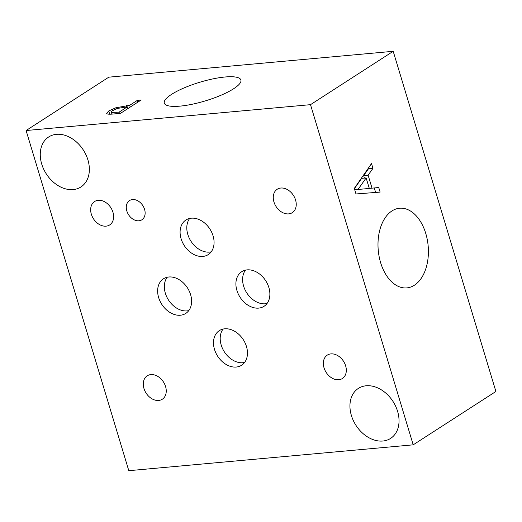 <?xml version="1.0" encoding="UTF-8"?>
<svg xmlns="http://www.w3.org/2000/svg" width="522" height="522" viewBox="0 0 522 522"><rect width="100%" height="100%" fill="white"/><g stroke="black" fill="none" stroke-linecap="round" stroke-linejoin="round"><path stroke-width="0.78" d="M26.1 130.526L128.803 470.694L413.202 444.829L310.499 104.668L26.1 130.526L108.798 77.171L393.197 51.306L310.499 104.668M119.088 112.158L127.335 106.84L117.45 108.426L112.772 110.553C111.336 111.473 110.964 112.093 111.675 112.4L119.088 112.158L119.479 113.444M127.335 106.84L127.864 108.596M111.943 114.116L111.336 112.093L112.184 114.096M107.193 113.848L106.638 113.326L108.746 110.964L115.825 107.773L129.678 105.327L137.384 100.355L141.162 100.009L120.491 113.352L113.346 113.998C110.051 114.318 108.002 114.266 107.193 113.848M137.384 100.355L137.912 102.11M129.678 105.327L130.206 107.082M233.654 88.733A39.998 9.716 163.2 0 1 192.07 104.27A39.998 9.716 163.2 0 1 164.306 103.121A39.998 9.716 163.2 0 1 171.542 94.384A39.998 9.716 163.2 0 1 213.12 78.848A39.998 9.716 163.2 0 1 240.89 79.996A39.998 9.716 163.2 0 1 233.654 88.733M366.137 177.937L357.994 189.479L369.308 188.435L366.137 177.937L361.661 178.341L354.386 188.657M357.994 189.479L354.719 189.78M378.744 187.522L380.127 192.096L355.984 193.969L354.308 188.403L371.52 163.595L372.956 168.365L368.108 175.177L372.029 188.161L378.744 187.522M374.267 187.946L375.631 192.448M372.029 188.161L369.302 188.409M368.108 175.177L363.632 175.588L364.389 178.093M372.956 168.365L368.48 168.769L363.632 175.588M368.31 168.214L368.48 168.769M413.202 444.829L495.9 391.474L393.197 51.306M414.416 285.214A39.998 25.049 -95.2 0 1 406.821 287.903A39.998 25.049 -95.2 0 1 379.135 256.596A39.998 25.049 -95.2 0 1 391.983 210.927A39.998 25.049 -95.2 0 1 399.578 208.232A39.998 25.049 -95.2 0 1 427.264 239.546A39.998 25.049 -95.2 0 1 414.416 285.214M366.15 385.778A29.741 22.035 57.2 0 1 395.656 406.26A29.741 22.035 57.2 0 1 390.619 438.395A29.741 22.035 57.2 0 1 382.828 441.025A29.741 22.035 57.2 0 1 353.322 420.549A29.741 22.035 57.2 0 1 358.366 388.407A29.741 22.035 57.2 0 1 366.15 385.778M56.474 134.337A29.741 22.035 57.2 0 1 85.973 154.812A29.741 22.035 57.2 0 1 80.936 186.954A29.741 22.035 57.2 0 1 73.152 189.577A29.741 22.035 57.2 0 1 43.646 169.102A29.741 22.035 57.2 0 1 48.683 136.966A29.741 22.035 57.2 0 1 56.474 134.337M245.47 270.135A20.586 15.249 -122.8 0 0 246.214 292.013A20.586 15.249 -122.8 0 0 265.372 303.778A20.586 15.249 -122.8 0 0 267.016 303.523M247.121 269.874A20.586 15.249 57.2 0 1 267.538 284.046A20.586 15.249 57.2 0 1 264.054 306.29A20.586 15.249 57.2 0 1 258.664 308.111A20.586 15.249 57.2 0 1 238.241 293.938A20.586 15.249 57.2 0 1 241.732 271.694A20.586 15.249 57.2 0 1 247.121 269.874M189.662 218.45A20.586 15.249 -122.8 0 0 190.406 240.329A20.586 15.249 -122.8 0 0 209.557 252.093A20.586 15.249 -122.8 0 0 211.201 251.839M191.306 218.189A20.586 15.249 57.2 0 1 211.73 232.362A20.586 15.249 57.2 0 1 208.239 254.605A20.586 15.249 57.2 0 1 202.849 256.426A20.586 15.249 57.2 0 1 182.432 242.254A20.586 15.249 57.2 0 1 185.917 220.01A20.586 15.249 57.2 0 1 191.306 218.189M223.057 329.069A20.586 15.249 -122.8 0 0 223.801 350.947A20.586 15.249 -122.8 0 0 242.958 362.718A20.586 15.249 -122.8 0 0 244.603 362.457M224.708 328.814A20.586 15.249 57.2 0 1 245.125 342.987A20.586 15.249 57.2 0 1 241.64 365.224A20.586 15.249 57.2 0 1 236.251 367.044A20.586 15.249 57.2 0 1 215.827 352.872A20.586 15.249 57.2 0 1 219.318 330.628A20.586 15.249 57.2 0 1 224.708 328.814M167.203 277.247A20.586 15.249 -122.8 0 0 167.947 299.126A20.586 15.249 -122.8 0 0 187.104 310.897A20.586 15.249 -122.8 0 0 188.749 310.636M168.854 276.993A20.586 15.249 57.2 0 1 189.271 291.165A20.586 15.249 57.2 0 1 185.786 313.409A20.586 15.249 57.2 0 1 180.397 315.223A20.586 15.249 57.2 0 1 159.973 301.05A20.586 15.249 57.2 0 1 163.464 278.813A20.586 15.249 57.2 0 1 168.854 276.993M132.503 199.561A11.432 8.469 57.2 0 1 143.837 207.43A11.432 8.469 57.2 0 1 141.899 219.775A11.432 8.469 57.2 0 1 138.911 220.786A11.432 8.469 57.2 0 1 127.57 212.917A11.432 8.469 57.2 0 1 129.508 200.572A11.432 8.469 57.2 0 1 132.503 199.561M150.865 374.6A13.918 10.309 57.2 0 1 164.671 384.179A13.918 10.309 57.2 0 1 162.316 399.219A13.918 10.309 57.2 0 1 158.675 400.452A13.918 10.309 57.2 0 1 144.868 390.867A13.918 10.309 57.2 0 1 147.224 375.827A13.918 10.309 57.2 0 1 150.865 374.6M280.849 188.031A13.918 10.309 57.2 0 1 294.656 197.61A13.918 10.309 57.2 0 1 292.3 212.65A13.918 10.309 57.2 0 1 288.653 213.883A13.918 10.309 57.2 0 1 274.846 204.298A13.918 10.309 57.2 0 1 277.208 189.258A13.918 10.309 57.2 0 1 280.849 188.031M330.928 353.896A13.918 10.309 57.2 0 1 344.735 363.475A13.918 10.309 57.2 0 1 342.373 378.515A13.918 10.309 57.2 0 1 338.732 379.748A13.918 10.309 57.2 0 1 324.925 370.163A13.918 10.309 57.2 0 1 327.281 355.123A13.918 10.309 57.2 0 1 330.928 353.896M98.24 200.298A13.918 10.309 57.2 0 1 112.047 209.883A13.918 10.309 57.2 0 1 109.692 224.923A13.918 10.309 57.2 0 1 106.051 226.15A13.918 10.309 57.2 0 1 92.244 216.571A13.918 10.309 57.2 0 1 94.599 201.531A13.918 10.309 57.2 0 1 98.24 200.298M115.956 112.445L116.341 113.731M108.746 110.964L109.724 114.201M126.474 105.62L126.859 106.886M115.825 107.773L116.158 108.876"/></g></svg>
